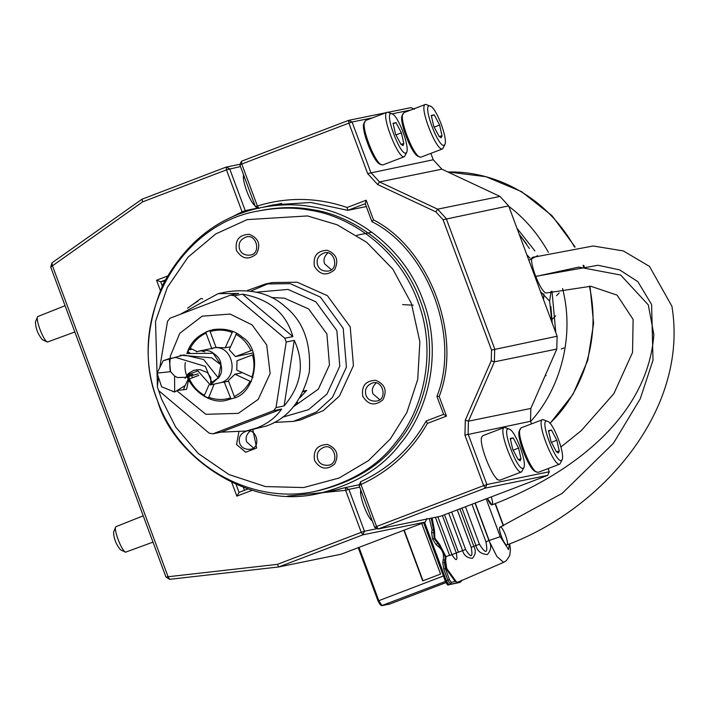 <?xml version="1.0" encoding="UTF-8"?>
<svg xmlns="http://www.w3.org/2000/svg" width="710" height="710" viewBox="0 0 710 710"><rect width="100%" height="100%" fill="white"/><g stroke="black" fill="none" stroke-linecap="round" stroke-linejoin="round"><path stroke-width="1.06" d="M314.565 460.506C320.086 469.248 326.786 470.419 334.658 464.012C339.229 454.817 336.806 448.294 327.381 444.442C317.29 444.895 313.021 450.246 314.565 460.506M238.817 432.168L236.554 444.54L245.669 452.226L256.638 448.045L252.84 429.674M362.792 396.349C368.312 405.09 375.004 406.262 382.876 399.854C387.447 390.66 385.024 384.137 375.599 380.294C365.508 380.737 361.239 386.089 362.792 396.349M202.687 298.892L201.01 298.466L187.582 308.22M250.949 291.047L268.948 283.37M247.186 290.594L265.425 283.991L272.436 282.562L297.188 282.216L327.399 295.662L350.225 326.911L353.429 365.65L339.495 395.949L323.307 410.62L300.49 419.938L293.487 421.376L274.122 422.45M314.441 266.339C319.953 275.081 326.653 276.252 334.525 269.836C339.096 260.65 336.673 254.127 327.248 250.275C317.157 250.728 312.888 256.079 314.441 266.339M236.421 250.373C241.941 259.114 248.633 260.286 256.505 253.878C261.085 244.684 258.653 238.161 249.237 234.309C239.146 234.761 234.877 240.113 236.421 250.373M317.76 459.405C319.367 463.603 322.793 465.556 328.02 465.254C339.868 464.251 334.765 443.537 324.319 447.123C318.328 449.554 316.145 453.646 317.76 459.405M239.74 443.439C241.347 447.637 244.773 449.59 250.009 449.288C261.857 448.294 256.754 427.571 246.308 431.156C240.317 433.588 238.125 437.68 239.74 443.439M365.978 395.248C367.585 399.446 371.01 401.398 376.247 401.106C388.095 400.103 382.992 379.38 372.537 382.965C366.555 385.397 364.363 389.488 365.978 395.248M197.948 301.147L192.534 304.67M317.627 265.229C319.234 269.436 322.659 271.389 327.896 271.087C339.735 270.084 334.632 249.361 324.186 252.955C318.195 255.378 316.012 259.478 317.627 265.229M239.607 249.272C241.222 253.47 244.639 255.422 249.876 255.121C261.724 254.118 256.621 233.404 246.175 236.989C240.184 239.421 237.992 243.512 239.607 249.272M261.662 210.346C279.855 206.938 296.691 206.699 312.169 209.636C351.379 215.068 401.301 247.515 420.355 300.818C440.759 353.607 424.376 411.356 398.461 441.655C380.906 465.236 354.388 481.549 318.905 490.601L316.358 491.116C351.84 482.072 378.359 465.76 395.914 442.179C421.829 411.88 438.212 354.13 417.808 301.342C398.754 248.038 348.832 215.591 309.622 210.151C294.144 207.222 277.308 207.453 259.114 210.87L261.662 210.346M253.355 447.832L246.743 442.01C245.287 438.15 246.361 434.547 249.955 431.192M379.593 399.641L372.981 393.819C371.525 389.959 372.599 386.355 376.193 383.001M331.242 269.631L324.63 263.8C323.174 259.949 324.248 256.337 327.842 252.982M157.664 401.097C143.447 366.742 145.239 327.834 163.034 284.382C185.967 241.968 218.662 216.373 261.102 207.595C279.651 204.125 296.815 203.876 312.604 206.867C352.577 212.414 403.475 245.5 422.903 299.842C443.706 353.669 427.012 412.554 400.582 443.448C382.69 467.491 355.648 484.122 319.464 493.343C247.568 511.102 172.423 454.293 157.664 401.097M519.108 234.007L529.403 248.509M549.647 301.129L551.91 322.207M543.541 299.709L543.851 293.825M530.095 258.236L526.82 254.757M413.22 305.158L402.632 304.625M530.583 421.5C556.578 393.562 576.129 341.767 562.568 288.508M548.431 252.369C537.843 233.608 524.646 218.263 508.822 206.353M537.577 393.029L550.117 364.336M555.797 332.67L551.99 291.198M534.87 250.914L516.951 228.203M555.779 315.808L552.096 319.385M545.049 375.927L546.132 375.599M559.125 292.857L556.613 295.671M563.891 347.971L561.282 348.983M293.665 406.582L318.32 389.169L329.467 364.931L326.902 333.94L308.637 308.939L284.479 298.182L271.389 297.525M299.984 397.795L306.631 390.411L303.587 391.033L306.631 390.411L303.276 391.689M191.691 375.581L192.445 377.773M158.436 377.782L157.336 386.914L158.738 390.677L209.113 433.135L212.973 433.81L221.059 432.159L246.157 431.041L266.312 426.027C287.852 418.616 302.185 400.644 309.32 372.111C311.202 342.664 303.063 320.769 284.896 306.445C270.688 293.532 251.677 288.606 227.857 291.668L218.094 293.665L180.659 314.095M246.157 431.041L256.807 427.961C267.51 423.826 275.782 417.515 281.63 409.04L221.059 432.159M212.973 433.81L273.545 410.691L276.012 407.602L286.201 342.016L284.799 338.253L234.424 295.795L230.564 295.12L169.992 318.24L167.524 321.328L159.785 367.496M230.564 295.12L238.649 293.47L218.094 293.665M234.424 295.795L242.509 294.144L292.893 336.602C286.263 313.216 269.472 299.061 242.509 294.144M284.799 338.253L292.893 336.602M286.201 342.016L294.286 340.365L284.098 405.951C301.537 385.273 304.936 363.405 294.286 340.365M276.012 407.602L284.098 405.951M273.545 410.691L281.63 409.04M176.799 390.748L205.891 414.303L238.311 413.371L258.227 399.366L270.137 373.478L266.694 344.909L252.068 324.887L230.093 314.06L202.173 316.181L179.807 333.256L170.347 356.083L169.726 365.197L170.249 371.712M185.328 362.517C181.565 382.601 207.879 406.679 227.422 399.952L232.747 398.399C256.035 394.121 263.019 349.134 242.261 337.179C234.983 330.567 225.248 328.047 213.053 329.609C199.146 333.647 190.422 341.679 186.872 353.713M210.187 330.381L206.104 331.952M189.73 347.802L187.955 351.885M187.378 374.978L188.274 377.587M188.585 378.359L188.94 379.184M204.418 396.198L208.403 398.079M250.089 381.27L234.983 374.197L228.354 380.56L234.273 396.473C241.196 393.207 246.468 388.139 250.089 381.27L251.296 381.589M234.273 396.473L235.081 397.405M242.279 372.706L234.983 374.197M228.576 381.146L226.41 381.589M228.611 381.234L224.28 382.122L231.034 399.002M230.457 346.746L225.176 347.82L216.053 347.465L210.133 331.561L210.187 330.327M253.115 352.95L235.445 356.562L229.17 349.693L236.67 333.318M253.053 377.507L236.767 370.123L237.007 360.76L253.612 354.485M251.873 377.196C254.455 369.848 254.65 362.402 252.458 354.867M235.445 356.562L252.059 350.279M250.896 350.66C247.639 343.533 242.642 338.067 235.906 334.277M225.176 347.82L232.702 331.419M231.913 332.404C224.724 329.671 217.455 329.387 210.133 331.561M211.97 349.027L206.051 333.123L206.113 331.827M206.051 333.123C199.137 336.38 193.865 341.448 190.236 348.317L197.282 351.619M190.236 348.317L189.428 347.501M189.037 349.231L190.005 349.684L192.206 349.24M189.916 353.074L187.618 351.548M187.724 374.214L187.875 374.72L197.202 371.161M188.461 352.391L188.052 353.562M187.91 376.593L198.161 373.851M187.795 376.264L192.783 374.365L187.609 375.723M187.875 374.72L186.907 375.217M189.854 378.767L198.818 375.341M189.437 378.927C192.694 386.054 197.691 391.521 204.418 395.31L208.926 384.998M207.932 397.893L208.412 397.795M204.418 395.31L204.418 396.57M214.083 384.208L208.403 398.381M208.412 397.183C215.609 399.916 222.869 400.2 230.191 398.026M294.757 405.25L296.833 404.265L295.253 404.638M533.938 256.878L532.136 257.677C528.994 261.662 539.778 290.204 545.555 292.822L546.558 292.999M287.586 496.077L345.655 490.353L361.266 532.34L277.424 564.343L168.084 576.742L52.389 265.647L51.954 262.86L141.964 199.226L226.126 167.099L229.649 168.758L245.225 210.621L257.996 208.012M240.122 164.241L226.126 167.099L226.463 169.859L240.477 166.539M243.539 174.766C241.87 180.819 250.39 202.98 255.005 205.598M244.639 212.033L245.225 210.621L242.083 211.846L242.651 212.725M51.954 262.86L50.694 267.067L142.612 201.871L226.463 169.859L242.083 211.846L230.706 217.588M167.4 276.092L156.546 280.237L160.309 290.337M231.788 482.551L236.847 496.148L252.068 490.335M426.861 518.486L425.281 522.09L341.12 554.217L278.719 566.962L169.646 579.333L168.084 576.742L165.963 577.017L169.646 579.333M141.964 199.226L142.612 201.871M165.244 280.033L160.709 281.764L164.773 280.929M156.546 280.237L160.709 281.764L162.279 285.97M236.847 496.148L239.057 492.421L247.923 489.03M236.119 484.522L239.057 492.421M50.694 267.067L165.963 577.017M277.424 564.343L278.719 566.962L362.881 534.834L425.281 522.09M377.347 528.604L364.461 531.231L362.881 534.834L361.266 532.34L364.461 531.231L348.885 489.367L345.655 490.353L345.317 487.592L331.392 491.196L322.713 492.687M359.713 487.158L348.885 489.367L345.317 487.592L359.402 484.717M360.76 489.962C359.091 496.015 367.611 518.176 372.226 520.803M244.453 490.353L243.441 487.459M439.179 396.473C462.734 336.691 430.127 249.024 373.495 219.851L366.191 200.211L347.119 207.489C317.255 197.3 287.346 196.803 257.384 206.006L241.764 164.019L348.885 123.123L367.656 173.595L377.72 184.6L435.86 211.855L443.049 219.718L491.533 350.074L491.249 360.786L465.316 420.134L464.917 435.132L483.688 485.604L376.575 526.5L360.955 484.513L360.609 481.753C388.832 468.715 410.682 448.463 426.16 420.995L443.599 414.338L436.916 396.375L439.179 396.473L446.483 416.122L443.599 414.338M446.483 416.122L427.411 423.4C411.614 451.019 389.462 471.396 360.955 484.513L359.091 485.471L360.609 481.753M255.422 206.725L258.99 208.509L257.384 206.006L255.422 206.725L239.856 164.862L241.764 164.019L241.427 161.259L348.539 120.372L348.885 123.123L352.071 122.022L370.842 172.495L379.468 181.929L437.617 209.175L446.244 218.609L494.719 348.974L494.382 361.825L468.44 421.181L468.103 434.032L486.874 484.504L549.274 471.759L548.093 468.582M347.119 207.489L347.811 210.337L366.325 206.557M264.351 206.938L272.915 204.897L310.794 202.474L347.811 210.337L365.251 203.681L366.191 200.211M373.495 219.851L371.933 221.635L365.251 203.681M371.933 221.635C428.263 250.044 460.746 337.374 436.916 396.375M427.411 423.4L426.16 420.995M483.688 485.604L486.874 484.504L485.303 488.098L483.688 485.604M359.091 485.471L374.658 527.344L376.575 526.5L378.181 528.994L440.59 516.25L547.703 475.354L549.274 471.759M547.703 475.354L485.303 488.098L378.181 528.994L374.658 527.344M385.885 112.739L348.539 120.372L352.071 122.022L372.519 117.842M392.018 113.866L410.717 110.041M430.872 153.378L433.242 159.75L441.868 169.184L500.017 196.43L508.644 205.864L557.119 336.229L556.782 349.08L530.84 408.427L530.503 421.287L531.479 423.897M239.856 164.862L241.427 161.259M388.548 112.198L410.948 107.627L414.471 109.278M358.994 547.392L378.803 600.651L382.024 605.639L389.755 604.05M358.213 547.694L378.031 600.988L380.382 604.938L381.731 605.594L445.427 581.446M421.731 523.447L440.564 574.071L422.707 580.886L403.883 530.264M423.009 580.771L404.185 530.148M475.025 503.106L488.959 540.567L496.867 556.489L503.594 562.364L458.083 582.111L456.486 581.987L446.723 568.506L445.64 560.545L446.066 556.862L439.65 544.384L434.893 538.26L434.484 530.494L432.088 517.981M471.981 504.26L485.933 541.774L488.959 540.567C491.719 545.653 491.187 550.303 487.371 554.501C481.123 554.137 477.297 551.146 475.922 545.52L461.988 508.076M459.903 508.875L473.827 546.318C476.135 550.703 475.656 554.705 472.381 558.326C467.109 557.962 463.852 555.38 462.627 550.569L448.711 513.144M444.504 514.75L458.42 552.167L449.616 555.513L435.407 517.306M456.486 581.987L455.146 581.384L445.773 568.444L444.824 560.172L445.214 556.817L439.224 545.209L434.121 538.606L433.659 530.237L431.147 518.176M442.401 515.558L456.317 552.992C457.79 561.175 456.326 561.725 451.915 554.661L437.839 516.809M457.267 509.878L471.2 547.357C473.091 557.705 471.218 558.415 465.6 549.478L451.666 512.016M485.933 541.774C488.143 553.747 485.968 554.572 479.419 544.25L465.467 506.745M535.695 276.483L578.765 267.102L620.682 275.036L648.319 304.918L653.875 334.658C647.209 421.216 564.29 477.262 492.048 504.881L487.282 498.42C489.421 502.946 490.983 505.112 491.968 504.899L492.048 504.881C492.997 504.455 492.749 501.792 491.293 496.893M536.37 276.243L598.033 265.265L619.679 269.898L637.899 281.71L651.611 304.546L653.014 360.183L640.26 398.78L613.396 443.342L562.16 493.379L500.133 527.095C497.328 527.503 504.348 546.088 506.851 544.934L506.931 544.907C509.558 544.277 502.716 525.533 500.133 527.095C497.151 527.441 504.446 545.954 506.851 544.934L506.931 544.907C600.154 510.73 689.268 411.25 671.917 306.25L649.472 266.383L623.336 250.923L593.169 245.988L532.234 257.473M196.759 369.626L210.355 384.971L221.502 382.468C240.264 376.522 232.25 342.202 211.74 348.344C232.25 342.202 240.264 376.522 221.502 382.468L224.28 382.131M210.355 384.971L218.36 377.782L211.802 382.326L211.482 384.341M197.904 351.45L216.621 347.341M200.318 350.678C206.521 349.835 210.959 350.793 213.639 353.544M213.373 353.278C218.485 356.615 220.996 360.529 220.899 365.02M218.414 377.773L220.916 364.594C222.372 370.025 221.467 374.614 218.183 378.315M211.802 382.326L205.43 366.44L175.707 357.441L169.246 358.648L170.569 371.676L174.589 376.016L177.429 377.551L189.144 377.196L186.632 389.293L183.375 389.763L185.168 385.503L174.642 392.018L161.605 386.799M185.097 378.474L188.416 373.504L193.759 370.3L200.042 369.608L207.373 372.599L210.826 377.542L210.666 384.855M200.344 350.669L204.906 351.823M196.395 351.885L200.193 350.838M213.39 353.287L188.31 353.536M220.712 364.496L213.16 353.376M174.589 376.016L174.642 392.018L172.876 391.529M185.168 385.503L189.144 377.196M161.649 386.906L157.079 373.132L170.569 371.676M157.034 373.238L163.211 360.715L169.246 358.648M218.272 377.809L203.619 359.482L183.784 354.956L163.211 360.715M177.385 390.393L183.375 389.763M220.615 364.594L211.704 357.831L180.216 355.186M74.834 331.996L47.375 342.06C43.195 340.17 35.376 319.482 37.657 316.598L65.063 305.708M47.375 342.06L42.307 339.62C37.772 334.028 35.509 328.082 35.5 321.79L37.657 316.598M152.987 542.129L125.528 552.194C121.339 550.294 113.529 529.616 115.801 526.731L143.207 515.842M125.528 552.194L120.451 549.753C115.925 544.162 113.653 538.216 113.644 531.923L115.801 526.731M523.998 467.366L521.601 471.91L499.92 480.191L498.482 480.022C491.373 476.8 478.087 441.638 481.957 436.73L482.915 435.647L504.597 427.376L509.416 429.168C515.078 430.642 526.616 460.524 523.998 467.366L522.977 468.369C516.924 470.464 499.982 424.465 509.416 429.168M521.601 471.91L521.397 471.972C515.389 474.52 497.142 428.236 504.597 427.376M510.268 438.461L513.215 437.866L518.584 448.072L521.025 458.873L520.155 460.799L518.087 459.476L512.709 449.27L510.268 438.461L513.215 437.866L518.584 448.072L521.025 458.873L518.087 459.476M513.215 437.866L510.259 438.984M518.584 448.072L513.055 450.184M406.812 152.153L404.416 156.697L382.734 164.977L379.61 163.992C372.91 160.966 360.405 127.862 364.052 123.247L365.73 120.434L387.411 112.162L392.231 113.955C397.893 115.428 409.43 145.31 406.812 152.153L405.792 153.156C399.739 155.25 382.805 109.251 392.231 113.955M381.297 164.809C374.188 161.587 360.902 126.424 364.771 121.516M404.416 156.697L404.221 156.759C398.203 159.306 379.957 113.023 387.411 112.162M393.083 123.247L396.029 122.652L401.407 132.859L403.839 143.66L402.978 145.585L400.901 144.263L395.523 134.057L393.083 123.247L396.029 122.652L401.407 132.859L403.839 143.66L400.901 144.263M396.029 122.652L393.083 123.771M401.407 132.859L395.869 134.971M562.24 459.547L559.844 464.091L538.162 472.372L535.038 471.387C528.338 468.36 515.833 435.265 519.48 430.65L521.158 427.828L542.839 419.557L547.659 421.349C553.321 422.823 564.858 452.705 562.24 459.547L561.22 460.55C555.167 462.645 538.224 416.646 547.659 421.349M536.724 472.203C529.616 468.982 516.33 433.819 520.199 428.911M559.844 464.091L559.64 464.154C553.631 466.701 535.384 420.426 542.839 419.557M548.51 430.642L551.457 430.047L556.835 440.253L559.267 451.054L558.406 452.98L556.329 451.658L550.951 441.451L548.51 430.642L551.457 430.047L556.835 440.253L559.267 451.054L556.329 451.658M551.457 430.047L548.502 431.174M556.835 440.253L551.297 442.365M445.019 144.352L442.623 148.896L420.746 157.23L417.817 156.191C411.117 153.156 398.612 120.061 402.259 115.446L403.937 112.633L425.618 104.361L430.438 106.154C436.1 107.627 447.637 137.509 445.019 144.352L443.998 145.355C437.946 147.44 421.003 101.45 430.438 106.154M419.503 157.008C412.395 153.786 399.109 118.614 402.978 113.715M442.623 148.896L442.419 148.949C436.41 151.505 418.163 105.222 425.618 104.361M431.289 115.446L434.236 114.843L439.605 125.049L442.046 135.858L441.176 137.784L439.108 136.462L433.73 126.256L431.289 115.446L434.236 114.843L439.605 125.049L442.046 135.858L439.108 136.462M434.236 114.843L431.281 115.97M439.605 125.049L434.076 127.161M157.425 386.178L155.525 321.435L167.32 287.435L188.07 257.127L215.796 233.909L247.151 219.621L307.492 215.938L337.064 224.75L366.697 242.296L392.799 269.099L411.427 303.543L419.867 341.892L417.711 379.477L406.874 412.474L390.402 438.86L368.454 460.639L339.096 478.025L303.658 487.557L265.433 486.572L228.913 474.528L198.232 453.477L175.69 427.038L161.489 398.958L158.605 390.349M265.425 283.991L290.186 283.645L320.396 297.091L343.214 328.339L346.427 367.088L332.484 397.378L316.305 412.048L293.487 421.376M256.709 292.165L288.056 289.431L315.844 301.803L336.842 330.549L339.788 366.191L326.973 394.068L308.619 409.635L282.26 417.276M552.078 322.659L550.729 306.693M549.93 423.293C579.466 395.452 602.204 343.445 589.389 286.174M583.664 266.951L583.061 265.371M574.55 247.071C543.949 193.058 491.32 170.808 447.832 171.98M540.505 291.535L549.584 301.147L551.084 291.464M537.585 255.653L528.888 260.313M367.656 173.595L433.242 159.75M377.72 184.6L379.468 181.929L441.868 169.184M435.86 211.855L437.617 209.175L500.017 196.43M443.049 219.718L508.644 205.864M491.533 350.074L557.119 336.229M491.249 360.786L494.382 361.825L556.782 349.08M465.316 420.134L468.44 421.181L530.84 408.427M464.917 435.132L530.503 421.287M445.339 581.099L423.621 522.72L445.303 581.126L447.114 583.868L448.88 584.694L446.297 580.7L447.832 580.114L443.723 569.083L442.774 562.604L443.191 559.879C444.238 554.359 442.57 549.868 438.185 546.416L436.1 544.65L432.594 539.139L431.636 532.66L432.053 529.935L429.328 518.548M445.339 581.126L446.297 580.7L424.598 522.347M445.303 581.126C446.847 584.499 447.966 585.706 448.676 584.756L450.415 584.108L447.832 580.114L449.421 579.564L445.321 568.533L444.451 562.639L444.833 560.172L443.191 559.879M443.723 569.083L446.625 568.266M442.774 562.604L444.451 562.639M438.185 546.416L439.268 545.2M436.1 544.65L437.369 543.594M432.594 539.139L434.183 538.588M431.636 532.66L433.313 532.695M432.053 529.935L434.484 530.494M458.651 582.697L450.415 584.108L451.196 582.315L449.421 579.564M459.139 582.591L448.88 584.694M455.341 581.463L451.196 582.315M460.684 581.996L461.385 580.23M389.71 604.068L445.951 582.599L389.666 604.086M444.087 575.73L378.031 600.988M445.214 556.817L451.915 554.661M456.317 552.992L465.6 549.478M471.2 547.357L479.419 544.25M509.283 544.002L508.608 549.647L500.222 536.68L489.154 540.496L475.221 503.026M434.893 538.26L434.121 538.606M439.65 544.384L439.224 545.209M495.083 503.709L503.319 525.853M500.222 536.68L486.155 498.855M445.64 560.545L444.824 560.172M446.723 568.506L445.773 568.444M316.358 491.116C251.473 505.76 180.012 464.997 157.513 400.653C124.933 317.654 181.556 222.904 259.114 210.87M261.102 207.595L281.595 203.415M319.464 493.343L339.957 489.163M356.828 235.285L371.925 232.197M552.238 323.086L550.853 306.445M526.421 243.761L519.143 234.105M550.046 423.435L572.943 394.405L587.782 360.325L593.596 323.458L590.019 286.219M584.294 266.951L583.682 265.327M575.144 247L551.972 215.636L521.504 191.62L485.924 176.692L447.788 171.953M227.937 399.845L227.422 399.952M297.676 402.428L296.833 404.265M461.704 580.54L460.639 582.022L458.864 582.679L448.676 584.756M495.332 503.612L503.567 525.755M503.594 562.364L506.478 560.518L509.744 555.557L510.454 549.141L509.673 543.851M498.482 480.022L496.796 479.206M481.957 436.73L481.238 438.461M361.674 492.438L360.565 492.864M371.454 518.726L370.567 519.063M244.453 177.243L243.344 177.66M254.233 203.521L253.346 203.859M546.203 293.017L590.835 286.281L617.088 295.12L633.116 319.429L632.539 352.488L613.866 393.659L581.241 430.677L560.962 446.963"/></g></svg>

